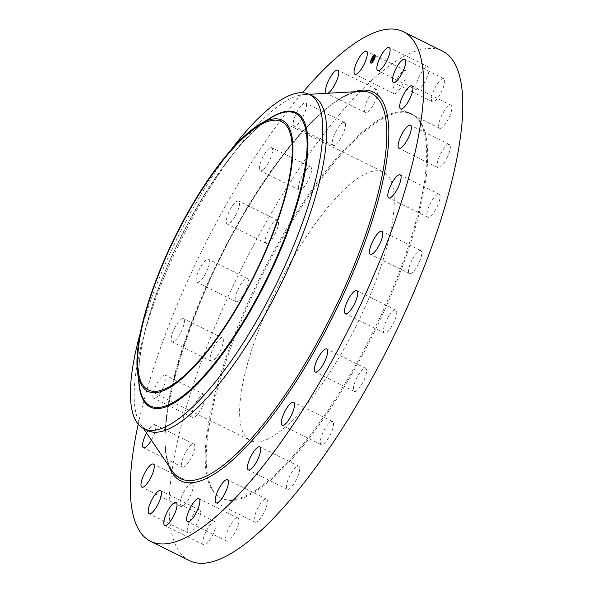 <?xml version="1.0" encoding="UTF-8"?>
<svg xmlns="http://www.w3.org/2000/svg" width="593" height="593" viewBox="0 0 593 593"><rect width="100%" height="100%" fill="white"/><g stroke="black" fill="none" stroke-linecap="round" stroke-linejoin="round"><path stroke-width="0.44" stroke-dasharray="2.96 2.22" d="M415.886 88.216A12.868 3.766 116.4 0 1 420.393 74.333A12.868 3.766 116.4 0 1 428.198 66.868A12.868 3.766 116.4 0 1 429.08 68.58A12.868 3.766 116.4 0 1 424.573 82.464A12.868 3.766 116.4 0 1 416.768 89.928A12.868 3.766 116.4 0 1 415.886 88.216M189.664 560.689A284.432 83.161 116.4 0 1 300.125 167.115A284.432 83.161 116.4 0 1 442.237 50.968M304.016 201.227A214.488 62.71 116.4 0 1 411.179 113.641A214.488 62.71 116.4 0 1 327.877 410.43A214.488 62.71 116.4 0 1 220.715 498.016A214.488 62.71 116.4 0 1 304.016 201.227M431.489 98.067A12.868 3.766 116.4 0 1 436.796 84.755A12.868 3.766 116.4 0 1 443.764 78.676A12.868 3.766 116.4 0 1 444.602 82.353A12.868 3.766 116.4 0 1 439.302 95.666A12.868 3.766 116.4 0 1 432.334 101.737A12.868 3.766 116.4 0 1 431.489 98.067M439.22 122.076A12.868 3.766 116.4 0 1 444.898 109.957A12.868 3.766 116.4 0 1 451.006 105.176A12.868 3.766 116.4 0 1 451.362 111.343A12.868 3.766 116.4 0 1 445.677 123.463A12.868 3.766 116.4 0 1 439.576 128.244A12.868 3.766 116.4 0 1 439.22 122.076M438.546 158.605A12.868 3.766 116.4 0 1 449.435 144.566A12.868 3.766 116.4 0 1 448.886 153.594A12.868 3.766 116.4 0 1 438.005 167.634A12.868 3.766 116.4 0 1 438.546 158.605M429.525 205.163A12.868 3.766 116.4 0 1 439.154 194.163A12.868 3.766 116.4 0 1 437.36 206.223A12.868 3.766 116.4 0 1 427.723 217.223A12.868 3.766 116.4 0 1 429.525 205.163M412.758 258.592A12.868 3.766 116.4 0 1 420.867 250.58A12.868 3.766 116.4 0 1 417.554 265.634A12.868 3.766 116.4 0 1 409.437 273.64A12.868 3.766 116.4 0 1 412.758 258.592M389.393 315.231A12.868 3.766 116.4 0 1 395.82 309.976A12.868 3.766 116.4 0 1 390.824 327.781A12.868 3.766 116.4 0 1 384.397 333.036A12.868 3.766 116.4 0 1 389.393 315.231M361.026 371.233A12.868 3.766 116.4 0 1 365.718 368.305A12.868 3.766 116.4 0 1 365.496 376.414A12.868 3.766 116.4 0 1 358.995 388.437A12.868 3.766 116.4 0 1 354.295 391.365A12.868 3.766 116.4 0 1 354.518 383.256A12.868 3.766 116.4 0 1 361.026 371.233M329.582 422.779A12.868 3.766 116.4 0 1 332.621 421.593A12.868 3.766 116.4 0 1 331.865 431.185A12.868 3.766 116.4 0 1 324.23 443.468A12.868 3.766 116.4 0 1 321.191 444.654A12.868 3.766 116.4 0 1 321.947 435.062A12.868 3.766 116.4 0 1 329.582 422.779M297.212 466.35A12.868 3.766 116.4 0 1 298.768 466.202A12.868 3.766 116.4 0 1 297.397 477.306A12.868 3.766 116.4 0 1 288.895 489.114A12.868 3.766 116.4 0 1 287.338 489.262A12.868 3.766 116.4 0 1 288.717 478.158A12.868 3.766 116.4 0 1 297.212 466.35M266.116 498.987A12.868 3.766 116.4 0 1 266.479 499.098A12.868 3.766 116.4 0 1 264.411 511.729A12.868 3.766 116.4 0 1 255.413 522.27A12.868 3.766 116.4 0 1 255.049 522.159A12.868 3.766 116.4 0 1 257.117 509.528A12.868 3.766 116.4 0 1 266.116 498.987M238.423 518.46A12.868 3.766 116.4 0 1 235.132 532.173A12.868 3.766 116.4 0 1 226.526 541.098A12.868 3.766 116.4 0 1 226.052 540.675A12.868 3.766 116.4 0 1 229.343 526.962A12.868 3.766 116.4 0 1 237.949 518.037A12.868 3.766 116.4 0 1 238.423 518.46M216.008 523.441A12.868 3.766 116.4 0 1 211.501 537.325A12.868 3.766 116.4 0 1 203.696 544.789A12.868 3.766 116.4 0 1 202.813 543.077A12.868 3.766 116.4 0 1 207.32 529.193A12.868 3.766 116.4 0 1 215.126 521.729A12.868 3.766 116.4 0 1 216.008 523.441M200.404 513.59A12.868 3.766 116.4 0 1 195.097 526.91A12.868 3.766 116.4 0 1 188.137 532.981A12.868 3.766 116.4 0 1 187.292 529.312A12.868 3.766 116.4 0 1 192.599 515.999A12.868 3.766 116.4 0 1 199.559 509.921A12.868 3.766 116.4 0 1 200.404 513.59M192.673 489.588A12.868 3.766 116.4 0 1 186.995 501.7A12.868 3.766 116.4 0 1 180.895 506.481A12.868 3.766 116.4 0 1 180.539 500.314A12.868 3.766 116.4 0 1 186.217 488.195A12.868 3.766 116.4 0 1 192.317 483.421A12.868 3.766 116.4 0 1 192.673 489.588M193.348 453.059A12.868 3.766 116.4 0 1 182.466 467.091A12.868 3.766 116.4 0 1 183.007 458.063A12.868 3.766 116.4 0 1 193.889 444.031A12.868 3.766 116.4 0 1 193.348 453.059M202.376 406.494A12.868 3.766 116.4 0 1 192.74 417.502A12.868 3.766 116.4 0 1 194.541 405.442A12.868 3.766 116.4 0 1 204.17 394.434A12.868 3.766 116.4 0 1 202.376 406.494M219.143 353.072A12.868 3.766 116.4 0 1 211.026 361.078A12.868 3.766 116.4 0 1 214.347 346.03A12.868 3.766 116.4 0 1 222.457 338.017A12.868 3.766 116.4 0 1 219.143 353.072M242.507 296.426A12.868 3.766 116.4 0 1 236.073 301.681A12.868 3.766 116.4 0 1 241.069 283.877A12.868 3.766 116.4 0 1 247.503 278.621A12.868 3.766 116.4 0 1 242.507 296.426M270.875 240.424A12.868 3.766 116.4 0 1 266.175 243.352A12.868 3.766 116.4 0 1 266.398 235.243A12.868 3.766 116.4 0 1 272.906 223.22A12.868 3.766 116.4 0 1 277.606 220.292A12.868 3.766 116.4 0 1 277.383 228.401A12.868 3.766 116.4 0 1 270.875 240.424M302.311 188.885A12.868 3.766 116.4 0 1 299.28 190.071A12.868 3.766 116.4 0 1 300.036 180.48A12.868 3.766 116.4 0 1 307.671 168.197A12.868 3.766 116.4 0 1 310.702 167.004A12.868 3.766 116.4 0 1 309.954 176.595A12.868 3.766 116.4 0 1 302.311 188.885M334.682 145.307A12.868 3.766 116.4 0 1 333.125 145.455A12.868 3.766 116.4 0 1 334.504 134.352A12.868 3.766 116.4 0 1 342.999 122.551A12.868 3.766 116.4 0 1 344.555 122.395A12.868 3.766 116.4 0 1 343.184 133.507A12.868 3.766 116.4 0 1 334.682 145.307M365.777 112.67A12.868 3.766 116.4 0 1 365.414 112.566A12.868 3.766 116.4 0 1 367.482 99.928A12.868 3.766 116.4 0 1 376.488 89.395A12.868 3.766 116.4 0 1 376.844 89.499A12.868 3.766 116.4 0 1 374.783 102.129A12.868 3.766 116.4 0 1 365.777 112.67M393.47 93.197A12.868 3.766 116.4 0 1 396.761 79.484A12.868 3.766 116.4 0 1 405.375 70.56A12.868 3.766 116.4 0 1 405.842 70.982A12.868 3.766 116.4 0 1 402.558 84.695A12.868 3.766 116.4 0 1 393.945 93.627A12.868 3.766 116.4 0 1 393.47 93.197M138.213 424.21A284.432 83.161 116.4 0 1 261.135 147.798A284.432 83.161 116.4 0 1 302.482 92.708M328.878 410.927A214.488 62.71 116.4 0 1 221.715 498.513A214.488 62.71 116.4 0 1 305.017 201.724A214.488 62.71 116.4 0 1 412.179 114.138A214.488 62.71 116.4 0 1 328.878 410.927M308.612 233.279A149.792 43.793 116.4 0 1 383.456 172.111A149.792 43.793 116.4 0 1 325.275 379.372A149.792 43.793 116.4 0 1 250.439 440.54A149.792 43.793 116.4 0 1 308.612 233.279M230.981 149.873A186.513 54.534 -63.6 0 0 216.215 170.591A186.513 54.534 116.4 0 0 140.548 332.124A186.513 54.534 -63.6 0 0 140.393 332.688M145.73 429.48A186.513 54.534 116.4 0 1 140.674 424.329A186.513 54.534 116.4 0 1 219.996 172.467A186.513 54.534 116.4 0 1 304.068 94.591A186.513 54.534 116.4 0 1 313.178 96.303M146.59 433.068A12.868 3.766 116.4 0 1 154.899 424.707A12.868 3.766 116.4 0 1 154.35 433.735A12.868 3.766 116.4 0 1 151.371 440.139M163.379 387.17A12.868 3.766 116.4 0 1 153.75 398.177A12.868 3.766 116.4 0 1 155.544 386.117A12.868 3.766 116.4 0 1 165.173 375.11A12.868 3.766 116.4 0 1 163.379 387.17M180.146 333.748A12.868 3.766 116.4 0 1 172.029 341.761A12.868 3.766 116.4 0 1 175.35 326.706A12.868 3.766 116.4 0 1 183.459 318.693A12.868 3.766 116.4 0 1 180.146 333.748M203.51 277.101A12.868 3.766 116.4 0 1 197.076 282.357A12.868 3.766 116.4 0 1 202.08 264.552A12.868 3.766 116.4 0 1 208.506 259.297A12.868 3.766 116.4 0 1 203.51 277.101M231.878 221.1A12.868 3.766 116.4 0 1 227.178 224.028A12.868 3.766 116.4 0 1 227.401 215.926A12.868 3.766 116.4 0 1 233.909 203.896A12.868 3.766 116.4 0 1 238.608 200.968A12.868 3.766 116.4 0 1 238.386 209.077A12.868 3.766 116.4 0 1 231.878 221.1M263.322 169.561A12.868 3.766 116.4 0 1 260.283 170.747A12.868 3.766 116.4 0 1 261.039 161.155A12.868 3.766 116.4 0 1 268.673 148.873A12.868 3.766 116.4 0 1 271.713 147.687A12.868 3.766 116.4 0 1 270.957 157.278A12.868 3.766 116.4 0 1 263.322 169.561M295.685 125.983A12.868 3.766 116.4 0 1 294.128 126.139A12.868 3.766 116.4 0 1 295.507 115.027A12.868 3.766 116.4 0 1 304.001 103.226A12.868 3.766 116.4 0 1 305.558 103.071A12.868 3.766 116.4 0 1 304.187 114.182A12.868 3.766 116.4 0 1 295.685 125.983M327.484 93.279A12.868 3.766 116.4 0 1 326.78 93.346A12.868 3.766 116.4 0 1 326.661 93.323M371.685 59.003A4.618 1.349 -63.6 0 0 371.537 59.352A4.618 1.349 -63.6 0 0 371.463 59.522M370.84 61.546A4.618 1.349 -63.6 0 0 370.766 62.087M370.981 63.154A4.618 1.349 -63.6 0 0 371.085 63.229A4.618 1.349 -63.6 0 0 374.739 58.833A4.618 1.349 -63.6 0 0 375.184 54.956A4.618 1.349 -63.6 0 0 375.058 54.919M373.256 56.32A4.618 1.349 -63.6 0 0 372.923 56.78M374.331 59.055A3.64 1.06 -63.6 0 0 374.398 58.892A3.64 1.06 -63.6 0 0 374.539 58.537M374.62 55.801A3.64 1.06 -63.6 0 0 371.87 59.3A3.64 1.06 -63.6 0 0 371.418 62.272M372.693 61.709A3.64 1.06 -63.6 0 0 373.056 61.264M375.191 56.528L375.25 56.157M372.523 59.278L372.152 60.101L372.738 59.389L372.545 60.353L373.538 58.04L372.545 59.218M371.907 60.301L372.545 60.353M372.493 59.033L373.16 58.284L373.041 59.211M372.574 58.981L373.071 59.174M371.811 60.397L372.256 60.175M371.811 59.93L371.915 60.33M372.367 60.227L373.457 60.19L373.59 59.641L373.457 60.19M373.16 60.078L374.19 57.906L373.064 60.034M372.982 59.878L373.471 60.13M372.641 59.975L372.938 59.685L372.515 59.93M372.078 59.574L372.634 58.9L372.3 59.685M372.582 59.811L373.041 60.034L374.205 57.766L373.041 60.034M372.908 58.196L373.575 57.914L372.923 58.166M272.328 117.043A163.312 47.751 -63.6 0 0 147.531 321.502A163.312 47.751 -63.6 0 0 139.318 385.48C137.354 370.017 140.096 348.81 147.538 321.866C168.405 242.878 233.264 136.983 272.328 117.043M268.029 119.497A164.268 48.026 -63.6 0 0 147.449 322.043A164.268 48.026 -63.6 0 0 138.666 380.565M263.981 181.169A214.977 62.851 116.4 0 1 360.885 91.411C339.181 91.893 300.94 126.68 264.826 181.006C194.319 282.483 145.552 440.34 172.563 471.465A214.977 62.851 116.4 0 1 263.981 181.169M168.797 465.898A216.949 63.429 116.4 0 1 264.886 180.702A216.949 63.429 116.4 0 1 354.177 91.789M428.198 66.868L389.201 47.544M416.768 89.928L377.771 70.611M220.715 498.016L221.715 498.513M148.435 389.994L250.439 440.54M281.453 121.565L383.456 172.111M304.068 94.591L309.146 94.309M140.674 424.329L143.528 428.546M411.179 113.641L412.179 114.138M188.137 532.981L149.139 513.657M199.559 509.921L160.57 490.596M451.006 105.176L412.009 85.852M439.576 128.244L400.579 108.919M180.895 506.481L141.897 487.157M192.317 483.421L153.328 464.097M449.435 144.566L410.438 125.242M438.005 167.634L399.007 148.309M182.466 467.091L143.469 447.767M193.889 444.031L154.899 424.707M439.154 194.163L400.156 174.839M427.723 217.223L388.734 197.899M192.74 417.502L153.75 398.177M204.17 394.434L165.173 375.11M420.867 250.58L381.87 231.255M409.437 273.64L370.447 254.315M211.026 361.078L172.029 341.761M222.457 338.017L183.459 318.693M395.82 309.976L356.823 290.652M384.397 333.036L345.4 313.719M236.073 301.681L197.076 282.357M247.503 278.621L208.506 259.297M365.718 368.305L326.728 348.981M354.295 391.365L315.298 372.048M266.175 243.352L227.178 224.028M277.606 220.292L238.608 200.968M332.621 421.593L293.624 402.269M321.191 444.654L282.194 425.329M299.28 190.071L260.283 170.747M310.702 167.004L271.713 147.687M298.768 466.202L259.771 446.877M287.338 489.262L248.348 469.938M333.125 145.455L294.128 126.139M344.555 122.395L305.558 103.071M266.479 499.098L227.482 479.774M255.049 522.159L216.052 502.834M365.414 112.566L326.424 93.242M376.844 89.499L337.847 70.174M226.526 541.098L187.529 521.773M237.949 518.037L198.951 498.713M405.375 70.56L366.378 51.235M393.945 93.627L354.948 74.303M203.696 544.789L164.706 525.465M215.126 521.729L176.128 502.404M443.764 78.676L404.767 59.352M432.334 101.737L393.337 82.42"/><path stroke-width="0.89" d="M376.889 68.892A12.868 3.766 116.4 0 1 381.395 55.016A12.868 3.766 116.4 0 1 389.201 47.544A12.868 3.766 116.4 0 1 390.083 49.263A12.868 3.766 116.4 0 1 385.576 63.14A12.868 3.766 116.4 0 1 377.771 70.611A12.868 3.766 116.4 0 1 376.889 68.892M302.482 92.708A284.432 83.161 116.4 0 1 403.24 31.644L442.237 50.968A284.432 83.161 116.4 0 1 331.769 444.542A284.432 83.161 116.4 0 1 189.664 560.689L150.666 541.365A284.432 83.161 116.4 0 1 138.213 424.21M403.24 31.644A284.432 83.161 116.4 0 1 292.772 425.218A284.432 83.161 116.4 0 1 150.666 541.365M223.272 328.826A149.792 43.793 116.4 0 1 148.435 389.994A149.792 43.793 116.4 0 1 206.609 182.733A149.792 43.793 116.4 0 1 281.453 121.565A149.792 43.793 116.4 0 1 223.272 328.826M145.166 313.015A151.259 44.223 -63.6 0 0 137.554 372.263A151.259 44.223 -63.6 0 0 201.768 358.365A151.259 44.223 -63.6 0 0 284.722 198.544A151.259 44.223 -63.6 0 0 260.75 123.648A151.259 44.223 -63.6 0 0 145.166 313.015M230.981 149.873A186.513 54.534 -63.6 0 1 309.405 94.428A186.513 54.534 -63.6 0 1 312.637 190.976A186.513 54.534 116.4 0 1 236.963 352.509A186.513 54.534 -63.6 0 1 143.78 428.672L147.553 430.54A186.513 54.534 116.4 0 1 145.73 429.48M140.393 332.688A186.513 54.534 -63.6 0 0 143.78 428.672M309.405 94.428L313.178 96.303A186.513 54.534 116.4 0 1 240.743 354.384A186.513 54.534 116.4 0 1 147.553 430.54M161.407 494.273A12.868 3.766 116.4 0 1 156.107 507.586A12.868 3.766 116.4 0 1 149.139 513.657A12.868 3.766 116.4 0 1 148.294 509.987A12.868 3.766 116.4 0 1 153.602 496.675A12.868 3.766 116.4 0 1 160.57 490.596A12.868 3.766 116.4 0 1 161.407 494.273M400.223 102.752A12.868 3.766 116.4 0 1 405.909 90.633A12.868 3.766 116.4 0 1 412.009 85.852A12.868 3.766 116.4 0 1 412.365 92.026A12.868 3.766 116.4 0 1 406.687 104.138A12.868 3.766 116.4 0 1 400.579 108.919A12.868 3.766 116.4 0 1 400.223 102.752M153.683 470.264A12.868 3.766 116.4 0 1 147.998 482.376A12.868 3.766 116.4 0 1 141.897 487.157A12.868 3.766 116.4 0 1 141.542 480.99A12.868 3.766 116.4 0 1 147.22 468.878A12.868 3.766 116.4 0 1 153.328 464.097A12.868 3.766 116.4 0 1 153.683 470.264M399.556 139.281A12.868 3.766 116.4 0 1 410.438 125.242A12.868 3.766 116.4 0 1 409.896 134.27A12.868 3.766 116.4 0 1 399.007 148.309A12.868 3.766 116.4 0 1 399.556 139.281M151.371 440.139A12.868 3.766 116.4 0 1 143.469 447.767A12.868 3.766 116.4 0 1 144.01 438.738A12.868 3.766 116.4 0 1 146.59 433.068M390.528 185.846A12.868 3.766 116.4 0 1 400.156 174.839A12.868 3.766 116.4 0 1 398.363 186.899A12.868 3.766 116.4 0 1 388.734 197.899A12.868 3.766 116.4 0 1 390.528 185.846M373.76 239.268A12.868 3.766 116.4 0 1 381.87 231.255A12.868 3.766 116.4 0 1 378.556 246.31A12.868 3.766 116.4 0 1 370.447 254.315A12.868 3.766 116.4 0 1 373.76 239.268M350.396 295.907A12.868 3.766 116.4 0 1 356.823 290.652A12.868 3.766 116.4 0 1 351.827 308.464A12.868 3.766 116.4 0 1 345.4 313.719A12.868 3.766 116.4 0 1 350.396 295.907M322.029 351.908A12.868 3.766 116.4 0 1 326.728 348.981A12.868 3.766 116.4 0 1 326.506 357.09A12.868 3.766 116.4 0 1 319.998 369.113A12.868 3.766 116.4 0 1 315.298 372.048A12.868 3.766 116.4 0 1 315.52 363.939A12.868 3.766 116.4 0 1 322.029 351.908M290.585 403.455A12.868 3.766 116.4 0 1 293.624 402.269A12.868 3.766 116.4 0 1 292.868 411.861A12.868 3.766 116.4 0 1 285.233 424.143A12.868 3.766 116.4 0 1 282.194 425.329A12.868 3.766 116.4 0 1 282.95 415.737A12.868 3.766 116.4 0 1 290.585 403.455M258.214 447.033A12.868 3.766 116.4 0 1 259.771 446.877A12.868 3.766 116.4 0 1 258.4 457.989A12.868 3.766 116.4 0 1 249.905 469.789A12.868 3.766 116.4 0 1 248.348 469.938A12.868 3.766 116.4 0 1 249.72 458.834A12.868 3.766 116.4 0 1 258.214 447.033M227.126 479.663A12.868 3.766 116.4 0 1 227.482 479.774A12.868 3.766 116.4 0 1 225.422 492.405A12.868 3.766 116.4 0 1 216.415 502.946A12.868 3.766 116.4 0 1 216.052 502.834A12.868 3.766 116.4 0 1 218.12 490.203A12.868 3.766 116.4 0 1 227.126 479.663M326.661 93.323A12.868 3.766 116.4 0 1 326.424 93.242A12.868 3.766 116.4 0 1 328.485 80.611A12.868 3.766 116.4 0 1 337.491 70.07A12.868 3.766 116.4 0 1 337.847 70.174A12.868 3.766 116.4 0 1 336.224 81.864A12.868 3.766 116.4 0 1 327.484 93.279M199.426 499.136A12.868 3.766 116.4 0 1 196.135 512.849A12.868 3.766 116.4 0 1 187.529 521.773A12.868 3.766 116.4 0 1 187.054 521.351A12.868 3.766 116.4 0 1 190.346 507.638A12.868 3.766 116.4 0 1 198.951 498.713A12.868 3.766 116.4 0 1 199.426 499.136M354.481 73.873A12.868 3.766 116.4 0 1 357.772 60.167A12.868 3.766 116.4 0 1 366.378 51.235A12.868 3.766 116.4 0 1 366.852 51.665A12.868 3.766 116.4 0 1 363.561 65.371A12.868 3.766 116.4 0 1 354.948 74.303A12.868 3.766 116.4 0 1 354.481 73.873M177.011 504.117A12.868 3.766 116.4 0 1 172.511 518A12.868 3.766 116.4 0 1 164.706 525.465A12.868 3.766 116.4 0 1 163.824 523.752A12.868 3.766 116.4 0 1 168.323 509.869A12.868 3.766 116.4 0 1 176.128 502.404A12.868 3.766 116.4 0 1 177.011 504.117M392.492 78.743A12.868 3.766 116.4 0 1 397.799 65.43A12.868 3.766 116.4 0 1 404.767 59.352A12.868 3.766 116.4 0 1 405.605 63.028A12.868 3.766 116.4 0 1 400.305 76.341A12.868 3.766 116.4 0 1 393.337 82.42A12.868 3.766 116.4 0 1 392.492 78.743M374.502 58.714A4.618 1.349 116.4 0 1 370.847 63.11A4.618 1.349 116.4 0 1 371.292 59.233A4.618 1.349 116.4 0 1 374.946 54.838A4.618 1.349 116.4 0 1 374.502 58.714M371.463 59.522A4.618 1.349 -63.6 0 0 370.84 61.546M370.766 62.087A4.618 1.349 -63.6 0 0 370.981 63.154M375.058 54.919A4.618 1.349 -63.6 0 0 374.628 55.016M374.45 55.112A4.618 1.349 -63.6 0 0 373.256 56.32M372.923 56.78A4.618 1.349 -63.6 0 0 371.685 59.003M374.539 58.537A3.64 1.06 -63.6 0 0 375.013 56.483M371.418 62.272A3.64 1.06 -63.6 0 0 371.522 62.354A3.64 1.06 -63.6 0 0 372.693 61.709M373.056 61.264A3.64 1.06 -63.6 0 0 374.331 59.055M371.633 59.181A3.64 1.06 116.4 0 1 374.509 55.72A3.64 1.06 116.4 0 1 374.161 58.774A3.64 1.06 116.4 0 1 371.285 62.235A3.64 1.06 116.4 0 1 371.633 59.181M372.367 60.227L373.953 57.788L373.219 60.071L372.367 60.227M372.634 59.789L373.968 57.647L372.693 59.834M372.308 60.234L371.581 60.353L373.301 57.921L372.107 60.123M372.137 59.982L372.434 59.278L372.145 60.012M372.063 59.567L372.397 58.781L372.078 59.574M372.419 58.996L373.345 57.751L372.493 59.033M137.554 372.263L139.318 385.48A163.312 47.751 -63.6 0 0 208.647 370.462A163.312 47.751 -63.6 0 0 298.212 197.914A163.312 47.751 -63.6 0 0 272.328 117.043L260.75 123.648M138.666 380.565A164.268 48.026 -63.6 0 0 205.993 374.702A164.268 48.026 -63.6 0 0 299.013 197.728A164.268 48.026 -63.6 0 0 268.029 119.497M309.146 94.309L360.885 91.411A214.977 62.851 116.4 0 1 378.749 190.783A214.977 62.851 116.4 0 1 287.894 390.846A214.977 62.851 116.4 0 1 172.563 471.465L143.528 428.546M354.177 91.789A216.949 63.429 116.4 0 1 382.87 181.035A216.949 63.429 116.4 0 1 289.021 392.307A216.949 63.429 116.4 0 1 168.797 465.898"/></g></svg>
